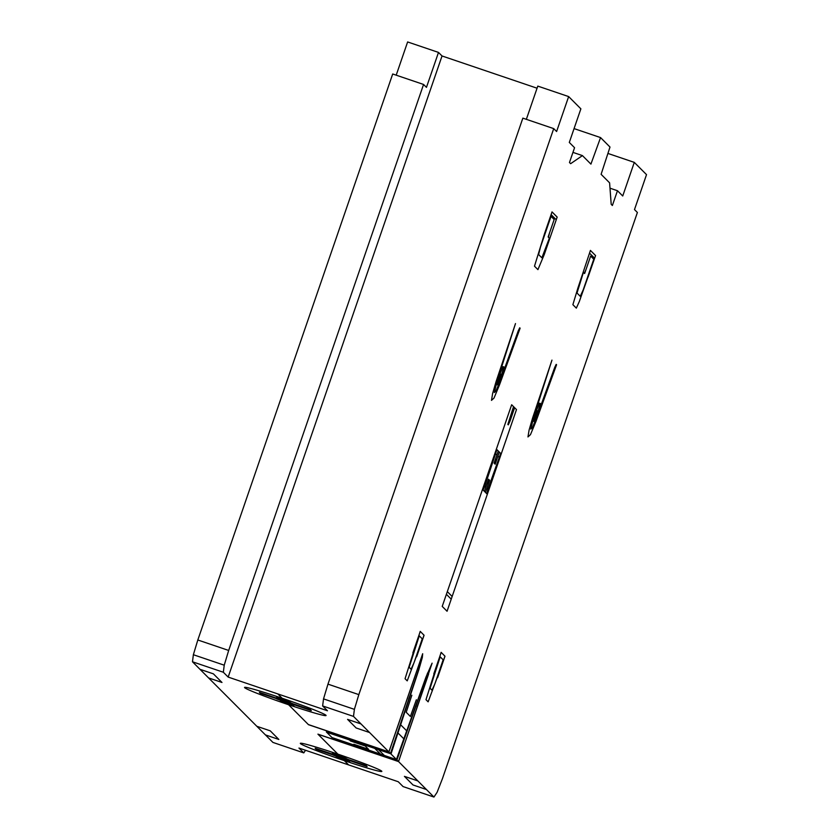 <?xml version="1.0" encoding="UTF-8"?>
<svg xmlns="http://www.w3.org/2000/svg" width="839" height="839" viewBox="0 0 839 839"><rect width="100%" height="100%" fill="white"/><g stroke="black" fill="none" stroke-linecap="round" stroke-linejoin="round"><path stroke-width="1.26" d="M305.522 750.286L303.791 752.898L298.957 748.052L398.252 781.738L403.087 786.583L433.941 797.05L353.492 716.401L322.627 705.935L327.462 710.769L228.166 677.083L223.342 672.249L224.233 665.191L228.68 650.456L423.569 84.456L426.464 87.361L438.493 52.417L442.038 55.972L537.065 88.21M228.166 677.083L442.038 55.972M353.492 716.401L354.394 709.354L358.83 694.619L553.719 128.619L522.854 118.142L327.965 684.142L323.529 698.887L322.627 705.935M553.719 128.619L556.614 131.513L568.643 96.579L537.789 86.102L526.347 119.327M568.643 96.579L580.871 108.839L569.303 142.441L574.558 147.706L569.471 162.493L570.646 163.678L582.434 155.603L590.918 164.108L600.556 137.586L609.995 147.045L601.112 174.323L609.596 182.829L611.201 204.317L612.376 205.503L617.473 190.726L622.727 195.99L634.294 162.378L607.908 153.432M634.294 162.378L646.523 174.638L634.494 209.582L637.388 212.487L442.499 778.487L437.119 792.278L433.941 797.05M303.791 752.898L272.927 742.421L192.477 661.782L193.369 654.724L224.233 665.191M223.342 672.249L192.477 661.782M228.68 650.456L197.815 639.989L193.369 654.724M423.569 84.456L392.704 73.989L197.815 639.989M438.493 52.417L407.628 41.95L396.197 75.174M617.473 190.726L609.995 188.188M600.556 137.586L574.065 128.598M582.434 155.603L572.953 152.383M358.83 694.619L327.965 684.142M354.394 709.354L323.529 698.887M325.941 715.258A43.062 2.024 -161 0 0 262.24 691.787A43.062 2.024 -161 0 0 267.861 697.419A43.062 2.024 -161 0 0 325.941 715.258M260.331 693.318L279.167 699.495L260.331 693.318L259.366 692.353L275.475 697.817L288.113 703.009L287.62 702.516L289.224 702.652L294.447 704.382L290.63 702.778M259.366 692.353L278.852 699.17M294.594 706.753L291.951 704.099L287.62 702.516M282.512 702.652L279.869 699.999L283.855 701.236M293.776 706.48L283.351 702.946M284.348 701.74L281.348 701.477L293.43 705.578L288.113 703.009M294.447 704.382L289.224 702.652M290.818 702.967L288.176 700.313M292.14 704.288L295.024 704.959L289.675 703.103M286.833 701.729L278.737 698.866L276.094 696.213M283.068 700.45L281.023 699.873M295.024 704.959L291.951 704.099M294.248 704.183L310.357 709.647L311.321 710.612L295.213 705.148M311.321 710.612L291.846 703.795M310.357 709.647L291.521 703.47M286.34 701.236L289.35 701.488L277.269 697.387L282.575 699.957M276.922 696.496L287.337 700.03M278.548 698.677L275.475 697.817M275.674 698.017L278.737 698.866M276.44 698.782L280.058 700.187M279.167 699.495L281.474 700.313M276.241 698.583L279.869 699.999M381.714 771.167A43.062 2.024 -161 0 0 318.023 747.696A43.062 2.024 -161 0 0 323.644 753.328A43.062 2.024 -161 0 0 381.714 771.167M316.114 749.237L332.223 754.701L316.114 749.237L315.149 748.262L331.258 753.726L343.896 758.928L343.403 758.435L344.997 758.561L350.23 760.291L346.413 758.687M315.149 748.262L334.625 755.09M350.377 762.661L347.734 760.019L343.403 758.435M338.295 758.561L335.652 755.918L339.638 757.156M349.559 762.389L339.134 758.855M340.131 757.648L337.121 757.397L349.202 761.487L343.896 758.928M350.23 760.291L344.997 758.561M346.601 758.876L343.959 756.233M347.923 760.207L350.796 760.868L345.448 759.012M342.616 757.638L334.52 754.785L331.877 752.132M338.851 756.359L336.806 755.782M350.796 760.868L347.734 760.019M350.031 760.103L366.14 765.567L367.104 766.531L350.996 761.067M367.104 766.531L347.629 759.715M366.14 765.567L347.304 759.389M342.123 757.145L345.133 757.407L333.041 753.307L338.358 755.866M332.695 752.405L343.12 755.939M334.331 754.586L331.258 753.726M331.447 753.925L334.52 754.785M332.223 754.701L335.841 756.107M334.95 755.404L337.247 756.233M332.024 754.502L335.652 755.918M256.839 726.291L270.252 730.842L278.831 739.453L265.418 734.901M344.368 760.648L348.604 764.895M426.432 789.52L413.008 784.968L404.429 776.369L417.853 780.92M337.823 754.093L317.929 734.146L320.362 735.037M355.075 745.577L353.775 744.266L368.531 749.279L365.227 745.965L350.471 740.963L349.171 739.662M331.992 737.565L354.803 745.305M288.595 704.739L308.49 724.686L310.703 725.357M349.444 739.925L326.623 732.185M317.929 734.146L395.756 760.554L393.984 758.771L332.254 737.827L326.361 731.923L388.09 752.856L386.318 751.083L308.49 724.686M199.986 669.302L213.4 673.853L221.978 682.464L208.565 677.912M277.814 693.926L282.051 698.174M354.845 745.347L396.669 759.683L390.764 753.768L349.402 739.883M380.34 753.988L374.886 748.535M384.356 755.509L378.452 749.594M369.579 732.531L356.156 727.979L347.577 719.38L361.001 723.931M308.385 724.571L388.887 751.891L422.688 653.738L422.311 657.545L418.818 669.774L400.643 724.77L406.705 730.842L396.438 759.452M406.705 730.842L426.013 676.989L432.095 663.167L398.546 761.571L318.033 734.251M390.502 753.506L420.119 665.39M390.995 753.999L400.643 724.77M422.29 638.878L416.668 656.748L424.073 635.238L420.213 631.368L413.197 653.277L419.227 635.815M420.266 631.421L412.861 652.931M413.134 653.203L405.059 678.709L407.219 680.869L416.354 656.423M409.149 667.309L411.068 669.228L413.973 662.852L422.248 638.836L419.269 635.857L409.149 667.309M416.616 656.696L424.02 635.186M413.281 686.522L408.593 699.286M418.671 669.595L419.731 665.254L419.039 664.551L388.939 751.943M411.844 695.227L406.212 712.28L410.386 716.464L416.375 699.768M515.492 323.571L496.101 381.525L492.629 393.47L491.486 400.371L494.003 398.085L499.488 384.912L520.107 328.206L519.719 327.818L518.25 330.839L499.341 382.867L495.912 391.11L494.339 392.537L497.223 380.759L515.492 323.571M484.701 491.654L483.033 489.986L496.929 449.662L484.753 486.274L485.771 487.302M487.91 484.009L489.619 480.317L488.539 479.237L487.48 483.579M488.539 479.237L484.376 491.339M484.753 486.274L483.033 489.986M495.818 459.384L494.098 463.097L495.178 464.177L496.237 459.814M498.586 451.33L496.929 449.662M498.261 451.004L494.098 463.097M496.877 455.042L495.859 454.025M513.541 406.632L507.847 424.429L508.277 424.859L509.986 421.157L514.611 407.712M544.616 233.42L534.485 266.183L537.925 269.634L544.322 254.374L557.169 217.081L552.02 211.91L544.616 233.42M551.003 216.326L544.972 233.787M556.247 219.766L551.15 214.658L544.668 233.483M551.045 216.368L540.515 246.939L538.607 254.542L541.879 257.814L549.346 238.171L548.15 236.976L554.17 219.503L551.045 216.368M549.545 232.938L548.423 237.238M543.966 254.007L549.398 238.224M511.664 404.755L442.226 606.408L447.061 611.253L516.488 409.589L511.664 404.755M427.628 672.92L396.931 759.956M415.882 706.606L420.129 693.392M398.494 761.508L428.582 674.126L427.88 673.423L426.181 677.125M434.046 674.168L425.981 699.674L428.131 701.834L437.266 677.398M431.98 690.193L430.071 688.274L440.181 656.822L443.16 659.8L434.896 683.816L431.98 690.193M440.139 656.78L434.12 674.241L441.136 652.343L444.995 656.213L437.591 677.723L443.202 659.842M441.188 652.396L433.784 673.906M437.538 677.66L444.943 656.15M486.84 488.371L487.858 489.389L486.788 493.752L485.131 492.084M489.619 480.317L485.456 492.409M499.341 452.074L495.178 464.177M487.858 489.389L500.684 453.427L499.016 451.76M498.964 457.14L497.947 456.122M500.684 453.427L486.788 493.752M551.957 360.13L532.576 418.084L529.105 430.029L527.962 436.93L530.468 434.644L535.953 421.472L556.572 364.766L556.194 364.378L554.726 367.398L535.806 419.427L532.377 427.67L530.814 429.096L533.698 417.308L551.957 360.13M577.903 288.029L572.88 304.672L576.33 308.133L579.288 301.6L595.575 255.57L590.425 250.41L577.903 288.029M583.43 272.329L584.626 273.535L590.646 256.063L593.771 259.199L583.241 289.77L580.273 296.314L577.012 293.042L583.43 272.329M586.021 269.497L584.353 273.262M577.945 288.071L583.378 272.287M587.803 276.713L593.813 259.241M588.108 277.027L594.589 258.202L589.492 253.095M397.948 732.94L403.832 738.834M451.225 599.151L446.39 594.316M447.323 591.631L452.148 596.466M497.223 380.759L502.918 366.695L503.83 366.853L499.341 382.867M533.698 417.308L539.393 403.255L540.306 403.412L535.806 419.427M499.509 379.899A5.611 0.535 -71.3 0 1 497.296 383.853A5.611 0.535 -71.3 0 1 500.453 374.676A5.611 0.535 -71.3 0 1 499.509 379.899M535.974 416.459A5.611 0.535 -71.3 0 1 533.761 420.412A5.611 0.535 -71.3 0 1 536.929 411.236A5.611 0.535 -71.3 0 1 535.974 416.459"/></g></svg>
